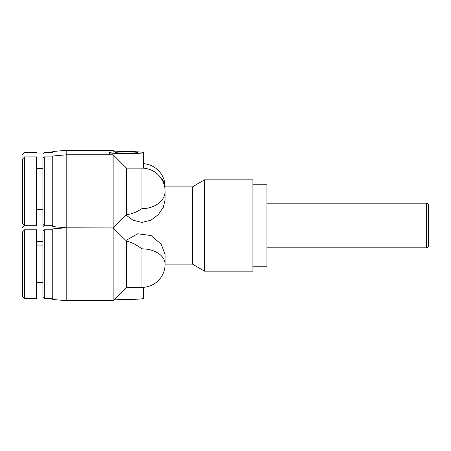 <?xml version="1.0" encoding="UTF-8"?>
<svg xmlns="http://www.w3.org/2000/svg" width="451" height="451" viewBox="0 0 451 451"><rect width="100%" height="100%" fill="white"/><g stroke="black" fill="none" stroke-linecap="round" stroke-linejoin="round"><path stroke-width="0.68" d="M426.342 203.204C427.621 203.328 428.326 204.032 428.45 205.312L428.45 245.688C428.315 246.979 427.61 247.684 426.342 247.796L426.342 203.204L266.93 203.204M252.887 184.769L266.93 184.769L266.93 266.231L252.887 266.231M137.718 152.607A11.236 0.693 180 0 1 126.483 153.295A11.236 0.693 180 0 1 115.247 152.607A11.236 0.693 180 0 1 126.483 151.914A11.236 0.693 180 0 1 137.718 152.607M143.339 287.326L143.339 298.393A16.856 1.037 180 0 1 133.028 299.351A16.856 1.037 180 0 1 114.712 299.137M109.627 152.607A16.856 1.037 0 0 0 126.483 153.639A16.856 1.037 0 0 0 143.339 152.607A16.856 1.037 0 0 0 126.483 151.57A16.856 1.037 0 0 0 109.627 152.607L109.627 154.783M141.93 168.127L126.483 168.127L126.584 214.473C130.999 214.4 136.112 212.46 141.93 208.661A23.176 17.363 0 0 0 165.105 191.297A23.176 23.176 0 0 0 141.93 168.127L141.93 208.661M126.483 168.127L113.139 154.783L113.139 227.817L121.353 219.603M52.744 151.519L66.793 150.29L66.793 300.71L113.139 300.71L113.139 227.935L125.914 240.49L137.752 233.776L151.108 235.557L161.154 244.2L165.105 254.437L165.105 264.196A23.176 15.345 180 0 0 141.93 248.845C136.061 244.498 130.914 241.945 126.483 241.178L126.483 287.372L141.93 287.372A23.176 23.176 0 0 0 165.105 264.196M66.793 150.29L113.139 150.29L113.139 151.97M125.914 240.49L126.483 241.178M165.105 191.297L165.105 199.923L163.296 207.347L158.318 214.614L150.91 220.201L141.93 222.399L132.955 220.201L125.942 215.031M141.93 248.845L141.93 287.372M65.998 227.749L52.744 228.905L52.744 299.481L66.793 300.71M113.139 154.783L66.793 154.783L52.744 156.012L52.744 226.588L66.793 227.817L113.139 227.935M160.906 177.993A23.176 15.345 0 0 1 165.105 186.804A23.176 23.176 0 0 0 143.339 163.674M164.683 186.877L192.492 186.877L192.492 264.123L204.433 271.147L252.887 271.147L252.887 179.853L204.433 179.853L204.433 271.147M22.55 154.501L24.658 152.393L36.593 152.393M42.913 153.802L44.322 152.393L52.744 152.393M36.593 168.544L42.913 168.544M22.55 158.994L22.55 223.6L24.658 225.709L24.658 156.892L22.55 158.994M24.658 156.892L36.593 156.892L36.593 225.709L24.658 225.709M44.322 156.892L42.913 158.295L42.913 224.305L44.322 225.709L44.322 156.892L52.744 156.892M36.593 173.043L42.913 173.043M22.55 231.893L22.55 296.499L24.658 298.607L24.658 229.785L22.55 231.893M24.658 229.785L36.593 229.785L36.593 298.607L24.658 298.607M44.322 229.785L42.913 231.188L42.913 297.198L44.322 298.607L44.322 229.785L52.744 229.785M36.593 245.936L42.913 245.936M22.55 227.4L24.658 225.291M42.913 226.695L44.322 225.291M36.593 241.443L42.913 241.443M266.93 247.796L426.342 247.796M143.339 168.167L143.339 152.607M113.139 227.817L126.584 214.473M126.483 287.372L113.139 300.71M165.105 264.123L192.492 264.123M114.712 151.863L113.139 150.29M192.492 186.877L204.433 179.853M44.322 225.709L52.744 225.709M36.593 209.557L42.913 209.557M44.322 298.607L52.744 298.607M36.593 282.456L42.913 282.456"/></g></svg>
